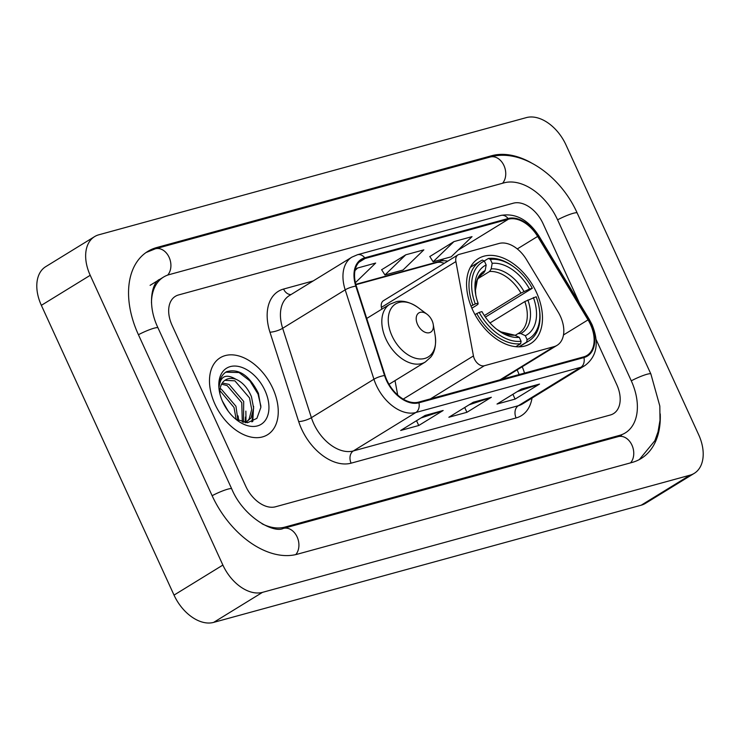 <?xml version="1.0" encoding="UTF-8"?>
<svg xmlns="http://www.w3.org/2000/svg" width="740" height="740" viewBox="0 0 740 740"><rect width="100%" height="100%" fill="white"/><g stroke="black" fill="none" stroke-linecap="round" stroke-linejoin="round"><path stroke-width="1.11" d="M560.393 316.285A28.24 18.306 58.4 0 0 558.099 311.947L526.482 259.592A28.24 18.306 58.4 0 0 499.065 243.46L459.004 254.44A9.417 6.105 58.4 0 0 457.958 254.893A9.417 6.105 58.4 0 0 455.896 261.572L473.443 355.931A9.417 6.105 58.4 0 0 484.312 365.754L553.964 346.662A28.24 18.306 58.4 0 0 557.118 345.303A28.24 18.306 58.4 0 0 560.393 316.285M536.435 292.346A49.895 32.338 58.4 0 0 478.382 258.593A49.895 32.338 58.4 0 0 472.601 309.838A49.895 32.338 58.4 0 0 530.645 343.591A49.895 32.338 58.4 0 0 536.435 292.346M457.958 254.893L383.45 300.699A9.417 6.105 58.4 0 0 381.396 307.368L381.738 309.218M395.012 380.61L397.695 395.021M272.773 388.324A45.186 29.286 58.4 0 0 220.206 357.762A45.186 29.286 58.4 0 0 214.961 404.179A45.186 29.286 58.4 0 0 267.538 434.741A45.186 29.286 58.4 0 0 272.773 388.324A45.186 29.286 58.4 0 0 220.206 357.762A45.186 29.286 58.4 0 0 214.961 404.179A45.186 29.286 58.4 0 0 267.538 434.741A45.186 29.286 58.4 0 0 272.773 388.324M590.492 324.499A30.118 19.527 -121.6 0 1 586.996 355.44A30.118 19.527 -121.6 0 1 583.629 356.893L418.627 402.116A30.118 19.527 -121.6 0 1 385.078 375.504L356.338 286.112A30.118 19.527 -121.6 0 1 361.694 259.953A30.118 19.527 -121.6 0 1 365.061 258.5L508.408 219.207A30.118 19.527 -121.6 0 1 537.647 236.412L588.041 319.865A30.118 19.527 -121.6 0 1 590.492 324.499M590.973 324.361A30.877 20.008 58.4 0 0 588.466 319.615L538.063 236.162A30.877 20.008 58.4 0 0 508.093 218.531L364.746 257.825A30.877 20.008 58.4 0 0 355.811 286.121L384.55 375.513A30.877 20.008 58.4 0 0 418.933 402.8L583.943 357.568A30.877 20.008 58.4 0 0 590.973 324.361M425.093 415.445L400.664 430.458L418.738 425.509L443.158 410.487L425.093 415.445M420.903 418.017L442.27 410.913A7.53 5.633 -105.3 0 0 443.158 410.487M416.537 420.709L418.738 425.509M521.45 389.036L497.021 404.049L515.096 399.101L539.515 384.079L521.45 389.036M517.26 391.608L538.618 384.495A7.53 5.633 -105.3 0 0 539.515 384.079M512.894 394.291L515.096 399.101M473.276 402.236L448.847 417.258L466.912 412.3L491.341 397.288L473.276 402.236M469.086 404.817L490.444 397.704A7.53 5.633 -105.3 0 0 491.341 397.288M464.711 407.5L466.912 412.3M245.791 486.319A28.24 18.306 58.4 0 0 275.502 506.78L610.334 415.001A28.24 18.306 58.4 0 0 613.488 413.642A28.24 18.306 58.4 0 0 616.762 384.634L596.098 339.493L616.762 384.634A28.24 18.306 58.4 0 1 613.488 413.642A28.24 18.306 58.4 0 1 610.334 415.001L275.502 506.78A28.24 18.306 58.4 0 1 245.791 486.319L172.087 325.332L245.791 486.319M579.402 303.021L543.058 223.647A28.24 18.306 58.4 0 0 513.357 203.186L178.516 294.964A28.24 18.306 58.4 0 0 175.371 296.324A28.24 18.306 58.4 0 0 172.087 325.332A28.24 18.306 58.4 0 1 175.371 296.324A28.24 18.306 58.4 0 1 178.516 294.964L513.357 203.186A28.24 18.306 58.4 0 1 543.058 223.647L579.402 303.021M453.953 241.601L433.122 261.766L451.197 256.808L472.018 236.652L453.953 241.601L429.811 256.539M355.404 282.68L375.661 263.061L357.596 268.019L355.228 269.471M405.779 254.81L384.948 274.966L403.013 270.017L423.844 249.861L405.779 254.81L381.637 269.749M384.948 274.966L381.59 269.675M433.122 261.766L429.774 256.475M357.596 268.019L354.996 270.535M262.108 523.827A50.829 32.948 58.4 0 0 284.808 527.12L619.648 435.342A50.829 32.948 58.4 0 0 625.318 432.891A50.829 32.948 58.4 0 0 631.22 380.675L557.516 219.688A50.829 32.948 58.4 0 0 504.042 182.845L169.21 274.623A50.829 32.948 58.4 0 0 163.531 277.075A50.829 32.948 58.4 0 0 151.478 302.771M222.879 565.073A37.657 24.401 58.4 0 0 262.487 592.361L690.068 475.163A37.657 24.401 58.4 0 0 694.268 473.341A37.657 24.401 58.4 0 0 698.643 434.667L565.971 144.892A37.657 24.401 58.4 0 0 526.371 117.605L98.79 234.802A37.657 24.401 58.4 0 0 94.581 236.624A37.657 24.401 58.4 0 0 90.215 275.298L222.879 565.073L174.029 595.108A37.657 24.401 58.4 0 0 213.629 622.396L641.21 505.198A37.657 24.401 58.4 0 0 645.419 503.376L694.268 473.341M94.581 236.624L45.732 266.659A37.657 24.401 58.4 0 0 41.357 305.333L174.029 595.108M531.07 162.708A80.956 52.466 58.4 0 0 491.628 155.733L156.797 247.511A80.956 52.466 58.4 0 0 147.76 251.415A80.956 52.466 58.4 0 0 138.362 334.572L212.066 495.56A80.956 52.466 58.4 0 0 297.221 554.232L632.062 462.454A80.956 52.466 58.4 0 0 641.099 458.55A80.956 52.466 58.4 0 0 660.237 413.91M471.019 306.129L475.293 303.918A44.807 29.036 58.4 0 1 484.358 261.054L486.162 264.976A40.478 26.233 58.4 0 0 475.589 293.928A40.478 26.233 58.4 0 0 478.077 303.15L478.059 304.103L476.791 305.185L471.87 308.21M481.703 274.281L483.572 273.134L485.163 270.553L486.162 264.976M484.238 260.998L488.382 258.454L490.389 259.407A44.807 29.036 58.4 0 1 514.466 267.353A44.807 29.036 58.4 0 1 532.301 288.286L529.516 289.053A40.478 26.233 58.4 0 0 492.183 263.329L491.184 268.907L489.593 271.488L477.985 278.619M484.339 315.582L520.942 293.086L529.516 289.053M532.301 288.286L485.375 317.118M476.736 313.473A46.694 30.257 58.4 0 0 520.646 343.73L521.09 341.269A44.807 29.036 58.4 0 1 479.168 312.391L474.96 314.565M515.808 346.699L520.646 343.73M484.358 261.054L482.36 260.101A46.694 30.257 58.4 0 0 480.066 261.312A46.694 30.257 58.4 0 0 472.86 305M514.466 267.353L513.615 266.724A46.694 30.257 58.4 0 0 488.382 258.454M479.168 312.391L481.953 311.623A40.478 26.233 58.4 0 0 497.844 330.142A40.478 26.233 58.4 0 0 519.295 337.348L521.09 341.269M478.077 303.15L475.293 303.918M492.183 263.329L490.389 259.407M519.295 337.348L514.753 335.183L500.915 331.862L496.855 329.374A36.205 23.467 58.4 0 0 514.753 335.183M539.109 307.442A44.807 29.036 58.4 0 1 527.111 339.623L526.667 342.074A46.694 30.257 58.4 0 0 528.971 340.863A46.694 30.257 58.4 0 0 539.293 308.488L539.109 307.442A44.807 29.036 58.4 0 0 536.186 296.759L524.827 301.559L490.01 322.954M526.667 342.074L518.925 346.838M527.111 339.623L525.317 335.701A40.478 26.233 58.4 0 0 533.392 297.526M515.16 335.377L518.037 333.611L520.775 333.527L525.317 335.701M518.037 333.611L519.045 333.037A34.826 22.57 58.4 0 0 524.827 301.559M417.573 324.509A11.294 7.317 58.4 0 0 428.062 332.88A11.294 7.317 58.4 0 0 433.214 324.314A11.294 7.317 58.4 0 0 432.021 320.55A11.294 7.317 58.4 0 0 426.999 314.213A11.294 7.317 58.4 0 0 417.841 313.76A11.294 7.317 58.4 0 0 417.573 324.509M222.352 401.025L228.299 411.283M220.122 388.676L221.316 389.175L235.949 406.251L237.947 420.385M219.9 390.618L234.006 407.444L236.18 419.404M222.287 383.006L229.067 384.402L243.71 401.478L243.479 422.374M221.593 384.171L227.134 385.596L241.767 402.671L242.304 422.087M235.57 419.016L247.484 422.734L256.9 418.359L260.868 407.389L258.436 393.375C249.454 375.402 238.789 368.187 226.449 371.739C221.843 374.607 219.401 379.537 219.142 386.521C220.566 375.976 226.144 373.543 235.857 379.222A23.532 15.253 58.4 0 0 225.441 379.953A23.532 15.253 58.4 0 0 219.937 393.902M235.857 379.222C242.544 382.136 247.752 387.973 251.461 396.714L253.644 408.258L251.036 417.915L245.597 422.688M224.868 380.341L234.885 380.832L249.519 397.907L251.711 409.451L249.103 419.108L246.032 422.485M264.948 390.47A32.948 21.349 58.4 0 0 234.358 366.041A32.948 21.349 58.4 0 0 219.327 391.035A32.948 21.349 58.4 0 0 222.796 402.033A32.948 21.349 58.4 0 0 237.447 420.505A32.948 21.349 58.4 0 0 264.152 421.809A32.948 21.349 58.4 0 0 264.948 390.47M225.756 372.183L239.011 372.535L249.917 380.897L258.029 394.087L260.906 406.214M253.219 412.263L251.868 421.893M245.467 417.036L245.116 422.632M253.617 406.353L252.756 421.513M245.856 411.125L246.013 422.494M238.104 415.889L238.659 420.736M455.896 261.572L381.396 307.368M473.443 355.931L403.217 399.11M484.312 365.754L430.412 398.888M553.964 346.662L500.064 379.796M524.484 373.108A30.118 19.527 58.4 0 0 522.199 366.772M532.023 398.074A47.064 30.506 -121.6 0 1 516.113 417.943L351.102 463.175A9.417 7.049 74.7 0 1 353.332 450.947L518.342 405.714A37.657 24.401 58.4 0 0 522.542 403.901L585.072 365.458A37.657 24.401 -121.6 0 1 580.872 367.271A9.417 7.049 -105.3 0 0 583.943 357.568M351.102 463.175A47.064 30.506 -121.6 0 1 301.596 429.061A47.064 30.506 -121.6 0 1 298.683 421.578L269.952 332.186A47.064 30.506 -121.6 0 1 283.577 289.053L313.187 280.932M313.723 423.659A37.657 24.401 58.4 0 0 353.332 450.947L415.861 412.504A37.657 24.401 -121.6 0 1 373.931 379.232L345.192 289.839A37.657 24.401 -121.6 0 1 351.889 257.141L289.358 295.584A37.657 24.401 58.4 0 0 282.661 328.282L311.392 417.675A37.657 24.401 58.4 0 0 313.723 423.659M585.072 365.458C597.069 356.236 599.372 342.583 591.982 324.509L589.188 319.227L588.466 319.615M589.188 319.227L538.785 235.773C528.212 219.651 515.558 212.87 500.832 215.433A9.417 7.049 74.7 0 1 508.093 218.531M364.746 257.825A9.417 7.049 -105.3 0 0 357.485 254.727L351.889 257.141M355.811 286.121A9.417 2.535 162.2 0 0 345.192 289.839L282.661 328.282A9.417 2.535 -17.8 0 1 269.952 332.186M538.785 235.773L538.063 236.162M384.55 375.513A9.417 2.535 162.2 0 0 373.931 379.232L311.392 417.675A9.417 2.535 -17.8 0 1 298.683 421.578M418.933 402.8A9.417 7.049 74.7 0 1 415.861 412.504L580.872 367.271L518.342 405.714A9.417 7.049 74.7 0 0 516.113 417.943M291.033 294.557A9.417 7.049 74.7 0 1 283.577 289.053M365.061 258.5L358.882 262.302M588.041 319.865L563.473 334.97M537.647 236.412L517.288 248.927M447.756 261.164A30.118 19.527 58.4 0 0 440.013 261.257L355.811 284.336M508.408 219.207L458.069 250.157M444.074 258.76L440.013 261.257A16.946 12.682 74.7 0 1 437.507 262.349L355.921 284.715M472.768 402.551L490.444 397.704M520.942 389.342L538.618 384.495M424.584 415.76L442.27 410.913M295.76 554.602A15.059 11.267 -105.3 0 0 297.018 536.704A15.059 11.267 -105.3 0 0 283.374 528.406C273.569 533.623 243.257 516.853 231.731 488.899L158.027 327.922C146.067 303.058 152.967 281.191 159.868 279.332M212.13 495.698A15.059 2.127 -24.6 0 1 231.731 488.899M138.426 334.721A15.059 2.127 -24.6 0 1 158.027 327.922M146.067 252.534L155.354 248.797A15.059 11.267 74.7 0 1 169.053 257.187A15.059 11.267 74.7 0 1 167.638 275.123M155.354 248.797L490.195 157.019A15.059 11.267 74.7 0 1 503.857 165.344A15.059 11.267 74.7 0 1 502.553 183.261M490.195 157.019C521.469 147.926 560.495 175.491 577.182 213.028A15.059 2.127 155.4 0 0 557.581 219.826M577.182 213.028L650.885 374.014A15.059 2.127 155.4 0 0 631.285 380.813M630.563 462.861A15.059 11.267 -105.3 0 0 631.868 444.953A15.059 11.267 -105.3 0 0 618.205 436.618L283.374 528.406M213.629 622.396L262.487 592.361M41.357 305.333L90.215 275.298M641.21 505.198L690.068 475.163M154.133 249.149L156.797 247.511M489.02 157.343L491.628 155.733M282.319 528.647L284.808 527.12M617.03 436.942L619.648 435.342M483.572 273.134A34.826 22.57 58.4 0 0 482.563 273.698L478.641 277.546L477.309 279.97L475.432 290.413L475.811 295.158A36.205 23.467 58.4 0 1 485.163 270.553M520.942 293.086A34.826 22.57 58.4 0 0 489.593 271.488M523.994 291.514A36.205 23.467 58.4 0 0 491.184 268.907M520.775 333.527A36.205 23.467 58.4 0 0 527.87 299.987M518.361 333.444A34.826 22.57 58.4 0 0 519.045 333.037M366.735 318.44L389.86 304.223L396.446 301.652C399.776 300.801 407.611 300.283 417.998 307.516A31.126 20.174 58.4 0 0 392.774 306.286A31.126 20.174 58.4 0 0 392.015 335.895A31.126 20.174 58.4 0 0 420.921 358.983A31.126 20.174 58.4 0 0 435.12 335.368L433.214 324.314M389.86 304.223A33.892 21.959 58.4 0 0 385.929 339.031A33.892 21.959 58.4 0 0 425.361 361.962L430.625 357.254C432.891 354.664 436.887 347.902 435.12 335.368M557.118 345.303L501.757 379.333M500.832 215.433L357.485 254.727M444.333 263.264L440.171 262.21L437.507 262.349M517.168 369.861L519.147 374.57M639.341 459.559L654.854 440.726L658.027 431.864L659.997 420.32L659.83 406.075L650.885 374.014M621.655 435.139L618.205 436.618M150.1 285.335L163.531 277.075M470.353 267.288L480.066 261.312M519.258 346.838L528.971 340.863M389.018 384.3L425.361 361.962M426.999 314.213L417.998 307.516M245.782 422.697L247.031 421.93"/></g></svg>
